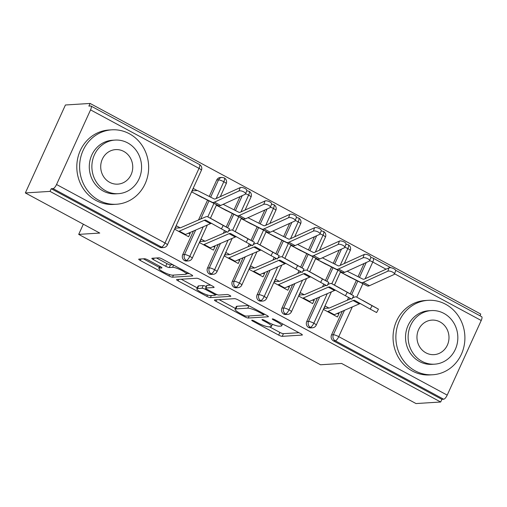 <?xml version="1.0" encoding="UTF-8"?>
<svg xmlns="http://www.w3.org/2000/svg" width="507" height="507" viewBox="0 0 507 507"><rect width="100%" height="100%" fill="white"/><g stroke="black" fill="none" stroke-linecap="round" stroke-linejoin="round"><path stroke-width="0.76" d="M251.884 320.183A2.047 0.387 -155.5 0 0 251.726 320.253A2.047 0.387 -155.5 0 0 252.816 321.146L278.685 335.095A2.928 0.551 -155.5 0 0 282.222 336.337L302.128 335.083A2.928 0.551 -155.5 0 0 302.356 334.988A2.928 0.551 -155.5 0 0 300.797 333.701L274.927 319.759A2.047 0.387 -155.5 0 0 272.449 318.884A2.047 0.387 -155.5 0 0 272.291 318.954A2.047 0.387 -155.5 0 0 273.381 319.854L276.727 321.66A9.367 1.774 -155.5 0 1 281.715 325.767A9.367 1.774 -155.5 0 1 280.979 326.083L279.325 326.185A9.367 1.774 -155.5 0 1 267.994 322.211L264.648 320.405A2.047 0.387 -155.5 0 0 262.17 319.537A2.047 0.387 -155.5 0 0 262.005 319.6A2.047 0.387 -155.5 0 0 263.095 320.5L266.448 322.306A9.367 1.774 -155.5 0 1 271.435 326.413A9.367 1.774 -155.5 0 1 270.7 326.73L269.04 326.831A9.367 1.774 -155.5 0 1 257.708 322.858L254.362 321.051A2.047 0.387 -155.5 0 0 251.884 320.183M148.069 259.983A2.928 0.551 -155.5 0 0 144.527 258.741L138.943 259.09A2.928 0.551 -155.5 0 0 138.715 259.191A2.928 0.551 -155.5 0 0 140.274 260.471L169.002 275.96A2.928 0.551 -155.5 0 0 172.538 277.202L192.445 275.954A2.928 0.551 -155.5 0 0 192.673 275.852A2.928 0.551 -155.5 0 0 191.114 274.572L162.386 259.083A2.928 0.551 -155.5 0 0 158.843 257.835L152.1 258.259A2.928 0.551 -155.5 0 0 151.872 258.361A2.928 0.551 -155.5 0 0 153.431 259.647L165.726 266.276A2.928 0.551 -155.5 0 0 169.268 267.519L172.608 267.303A7.833 1.483 -155.5 0 1 180.936 270.041A7.833 1.483 -155.5 0 1 186.246 274.065A7.833 1.483 -155.5 0 1 185.638 274.331L172.532 275.155A7.833 1.483 -155.5 0 1 164.211 272.417A7.833 1.483 -155.5 0 1 158.894 268.393A7.833 1.483 -155.5 0 1 159.509 268.133L161.689 267.994A2.928 0.551 -155.5 0 0 161.923 267.892A2.928 0.551 -155.5 0 0 160.364 266.612L148.069 259.983M440.678 402.007L50.022 191.386L25.35 192.939L99.759 233.062L78.699 234.386L320.532 364.767L341.598 363.443L416.013 403.559L440.678 402.007L441.895 399.345L443.695 399.231L335.241 340.761L333.441 340.869L441.895 399.345M214.664 299.916A2.928 0.551 -155.5 0 0 214.429 300.011A2.928 0.551 -155.5 0 0 215.988 301.297L244.716 316.786A2.928 0.551 -155.5 0 0 248.259 318.028L268.165 316.774A2.928 0.551 -155.5 0 0 268.393 316.679A2.928 0.551 -155.5 0 0 266.834 315.392L238.106 299.903A2.928 0.551 -155.5 0 0 234.564 298.661L214.664 299.916M206.862 296.373L178.128 280.884A2.928 0.551 -155.5 0 1 176.575 279.598A2.928 0.551 -155.5 0 1 176.804 279.503L196.703 278.248A2.928 0.551 -155.5 0 1 200.246 279.49L212.541 286.119A2.928 0.551 -155.5 0 1 214.1 287.406A2.928 0.551 -155.5 0 1 213.872 287.501L205.798 288.014A2.928 0.551 -155.5 0 0 205.569 288.109A2.928 0.551 -155.5 0 0 207.129 289.396L215.285 293.787A2.928 0.551 -155.5 0 0 218.821 295.036L227.225 294.504A2.047 0.387 -155.5 0 1 229.405 295.22A2.047 0.387 -155.5 0 1 230.793 296.272A2.047 0.387 -155.5 0 1 230.634 296.342L210.399 297.615A2.928 0.551 -155.5 0 1 206.862 296.373L207.483 295.004M83.338 224.202L78.699 234.386M395.593 270.275L481.65 316.672A4.474 1.464 118.3 0 1 481.219 320.5L447.206 395.124A4.474 1.464 118.3 0 1 443.695 399.231M50.022 191.386L51.232 188.724L53.039 188.61A4.474 1.464 -61.7 0 0 56.55 184.504L90.557 109.88A4.474 1.464 -61.7 0 0 90.987 106.052A4.474 1.464 -61.7 0 0 90.69 105.988L88.883 106.102L90.1 103.441L480.763 314.061L479.983 315.772M25.35 192.939L65.428 104.993L90.1 103.441M340.793 271.682L340.571 272.177L354.545 279.471M336.775 313.656L339.037 313.51L337.453 316.976L323.567 309.485L325.145 306.019L328.986 308.091L324.055 308.402M339.037 313.51L338.175 313.047M51.232 188.724L159.686 247.194L161.492 247.08L53.039 188.61M56.55 184.504L165.003 242.98A4.474 1.464 -61.7 0 1 161.492 247.08A4.474 4.138 -93.6 0 0 163.596 247.549L161.79 247.663A4.474 4.138 -93.6 0 1 159.686 247.194M333.441 340.869A4.474 4.138 -93.6 0 1 331.54 334.867L342.301 311.254M347.339 300.207L348.588 297.463M350.229 293.857L356.37 280.39M358.056 276.689L364.064 263.507M184.491 260.566L186.297 260.452A4.474 4.138 -93.6 0 0 188.401 260.921L186.595 261.035A4.474 4.138 -93.6 0 1 184.491 260.566A4.474 4.138 -93.6 0 1 182.716 254.634L193.478 231.021M198.516 219.968L207.547 200.157M209.233 196.456L216.73 180.004A4.474 4.138 -93.6 0 1 220.165 177.545L221.971 177.431A4.474 4.138 86.4 0 0 218.53 179.89L216.73 180.004M192.242 190.854L197.172 190.543L193.325 188.471L191.747 191.938L205.722 199.232M223.251 225.463L229.627 228.904L227.782 232.314L221.401 228.872L223.251 225.463L207.762 216.819A14.912 4.886 -61.7 0 0 207.743 216.806A14.912 4.886 -61.7 0 0 205.544 216.92L180.568 227.751A5.07 1.66 118.3 0 1 180.169 227.858L176.322 225.786L174.744 229.246L188.629 236.737L190.214 233.271L189.352 232.808M209.296 273.938L211.096 273.831A4.474 4.138 -93.6 0 0 213.2 274.293L211.4 274.407A4.474 4.138 -93.6 0 1 209.296 273.938A4.474 4.138 -93.6 0 1 207.521 268.007L218.283 244.393M223.314 233.347L224.569 230.596M226.211 226.997L232.345 213.529M234.038 209.828L240.045 196.64M216.774 204.822L216.552 205.31L230.527 212.61M226.838 231.819L205.373 241.123A5.07 1.66 118.3 0 1 204.967 241.231L201.127 239.158L199.549 242.625L213.434 250.109L215.012 246.649L214.15 246.18M234.101 287.317L235.901 287.203A4.474 4.138 -93.6 0 0 238.005 287.665L236.205 287.78A4.474 4.138 -93.6 0 1 234.101 287.317A4.474 4.138 -93.6 0 1 232.326 281.379L243.087 257.765M248.119 246.719L249.374 243.968M251.016 240.369L257.15 226.902M258.836 223.2L264.844 210.018M241.579 218.194L241.351 218.682L255.332 225.983M251.643 245.192L230.178 254.495A5.07 1.66 118.3 0 1 229.772 254.603L225.932 252.53L224.348 255.997L238.239 263.482L239.817 260.021L238.955 259.552M258.906 300.689L260.706 300.575A4.474 4.138 -93.6 0 0 262.81 301.038L261.01 301.152A4.474 4.138 -93.6 0 1 258.906 300.689A4.474 4.138 -93.6 0 1 257.131 294.751L267.892 271.137M272.924 260.091L274.179 257.341M275.821 253.741L281.955 240.274M283.641 236.573L289.649 223.391M266.384 231.566L266.156 232.054L280.137 239.355M276.442 258.564L254.983 267.867A5.07 1.66 118.3 0 1 254.577 267.975L250.731 265.902L249.152 269.369L263.044 276.854L264.622 273.393L263.76 272.924M283.711 314.061L285.511 313.947A4.474 4.138 -93.6 0 0 287.615 314.416L285.809 314.524A4.474 4.138 -93.6 0 1 283.711 314.061A4.474 4.138 -93.6 0 1 281.93 308.123L292.697 284.509M297.729 273.463L298.978 270.713M300.619 267.113L306.76 253.646M308.446 249.945L314.454 236.763M291.183 244.938L290.961 245.426L304.941 252.727M301.247 271.936L279.788 281.239A5.07 1.66 118.3 0 1 279.382 281.347L275.535 279.275L273.957 282.741L287.849 290.232L289.427 286.766L288.565 286.303M308.51 327.433L310.316 327.319A4.474 4.138 -93.6 0 0 312.42 327.788L310.614 327.902A4.474 4.138 -93.6 0 1 308.51 327.433A4.474 4.138 -93.6 0 1 306.735 321.495L317.496 297.882M322.534 286.835L323.783 284.085M325.424 280.485L331.565 267.018M333.251 263.317L339.259 250.135M315.988 258.31L315.766 258.798L329.74 266.099M326.052 285.308L304.593 294.611A5.07 1.66 118.3 0 1 304.187 294.719L300.34 292.647L298.762 296.113L312.654 303.604L314.232 300.138L313.37 299.675M340.165 265.415L347.834 248.588A4.474 1.464 -61.7 0 0 348.265 244.761A4.474 1.464 -61.7 0 0 348.252 244.748L345.989 244.298A4.474 4.138 86.4 0 0 345.932 244.298L345.989 244.298M306.735 321.495L308.541 321.381A4.474 4.138 -93.6 0 0 310.316 327.319A4.474 1.464 -61.7 0 0 313.827 323.213L327.307 293.629M331.832 283.705L337.96 270.25M314.232 300.138L311.97 300.277M289.427 286.766L287.165 286.905M264.622 273.393L262.36 273.533M239.817 260.021L237.555 260.161M215.012 246.649L212.75 246.789M190.214 233.271L187.951 233.416M315.36 252.042L323.029 235.216A4.474 1.464 -61.7 0 0 323.466 231.388A4.474 1.464 -61.7 0 0 323.447 231.376L321.185 230.926A4.474 4.138 86.4 0 0 321.127 230.926L321.185 230.926M281.93 308.123L283.736 308.009A4.474 4.138 -93.6 0 0 285.511 313.947A4.474 1.464 -61.7 0 0 289.022 309.84L302.508 280.257M307.027 270.332L313.161 256.878M290.555 238.67L298.224 221.844A4.474 1.464 -61.7 0 0 298.661 218.01A4.474 1.464 -61.7 0 0 298.642 218.004A4.474 4.474 0 0 1 300.607 223.809A4.474 0.843 -155.5 0 0 298.224 221.844A4.474 0.843 -155.5 0 0 295.226 220.526M257.131 294.751L258.931 294.637A4.474 4.138 -93.6 0 0 260.706 300.575A4.474 1.464 -61.7 0 0 264.217 296.468L277.703 266.885M282.222 256.96L288.356 243.506M265.757 225.298L273.425 208.472A4.474 1.464 -61.7 0 0 273.856 204.638A4.474 1.464 -61.7 0 0 273.843 204.632A4.474 4.474 0 0 1 275.802 210.43A4.474 0.843 -155.5 0 0 273.425 208.472A4.474 0.843 -155.5 0 0 270.427 207.154M232.326 281.379L234.126 281.265A4.474 4.138 -93.6 0 0 235.901 287.203A4.474 1.464 -61.7 0 0 239.412 283.096L252.898 253.513M257.417 243.588L263.551 230.134M240.952 211.926L248.62 195.1A4.474 1.464 -61.7 0 0 249.051 191.266A4.474 1.464 -61.7 0 0 249.038 191.259L246.776 190.803A4.474 4.138 86.4 0 0 246.719 190.809L246.776 190.803M207.521 268.007L209.321 267.892A4.474 4.138 -93.6 0 0 211.096 273.831A4.474 1.464 -61.7 0 0 214.613 269.724L228.093 240.134M232.618 230.216L238.746 216.762M216.147 198.554L223.815 181.728A4.474 1.464 -61.7 0 0 224.246 177.894A4.474 1.464 -61.7 0 0 224.233 177.887L221.971 177.431M182.716 254.634L184.516 254.52A4.474 4.138 -93.6 0 0 186.297 260.452A4.474 1.464 -61.7 0 0 189.808 256.352L203.288 226.762M207.813 216.844L213.941 203.389M269.464 326.806L279.896 332.427A2.928 0.551 -155.5 0 0 283.438 333.676L298.934 332.7M263.925 314.454L264.971 314.384M219.068 299.637L235.425 308.452M243.588 315.24A2.047 0.387 -155.5 0 0 246.066 316.115L263.539 315.012A2.047 0.387 -155.5 0 0 263.697 314.942A2.047 0.387 -155.5 0 0 262.607 314.048L259.077 312.141A9.367 1.774 -155.5 0 0 247.746 308.167L235.806 308.915A9.367 1.774 -155.5 0 0 235.071 309.232A9.367 1.774 -155.5 0 0 240.058 313.339L243.588 315.24M235.071 309.232L236.287 306.564A9.367 1.774 -155.5 0 1 237.023 306.253L248.531 305.525M197.236 287.862L181.208 279.224M210.678 285.118L207.014 285.346A2.928 0.551 -155.5 0 0 206.78 285.447L205.569 288.109M217.078 294.605L215.507 294.706M197.419 288.54A7.833 1.483 -155.5 0 0 196.811 288.8A7.833 1.483 -155.5 0 0 202.122 292.831A7.833 1.483 -155.5 0 0 210.449 295.562L215.063 295.27A2.928 0.551 -155.5 0 0 215.291 295.169A2.928 0.551 -155.5 0 0 213.732 293.889L205.576 289.491A2.928 0.551 -155.5 0 0 202.04 288.249L197.419 288.54L198.636 285.872A7.833 1.483 -155.5 0 0 198.022 286.138L196.811 288.8M206.273 286.563A2.928 0.551 -155.5 0 0 203.25 285.58L202.04 288.249M198.636 285.872L203.25 285.58M156.511 257.987L166.942 263.608A2.928 0.551 -155.5 0 0 170.479 264.85L172.817 264.705M186.399 273.742L189.25 273.565M143.354 258.811L159.331 267.43M347.181 271.194L362.86 279.123A11.034 3.619 -61.7 0 0 364.527 278.989L389.04 267.829A3.726 1.394 20.3 0 1 393.242 268.444A3.726 1.394 20.3 0 1 395.637 270.795L394.389 274.167A3.726 1.394 -159.7 0 0 392 271.815A3.726 1.394 -159.7 0 0 387.792 271.201L363.285 282.361A14.912 4.886 118.3 0 1 361.035 282.538L344.741 274.306A5.07 1.66 -61.7 0 0 344.411 274.249L350.616 277.589A5.07 1.66 -61.7 0 1 350.945 277.652L344.741 274.306M350.945 277.652L367.233 285.885A14.912 4.886 118.3 0 0 369.483 285.707L393.99 274.547A3.726 1.394 -159.7 0 0 394.389 274.167M378.45 309.143L376.606 312.553L370.224 309.105L372.068 305.696L378.45 309.143L362.79 300.398A14.912 4.886 -61.7 0 0 362.765 300.385A14.912 4.886 -61.7 0 0 362.746 300.372M370.224 309.105L354.742 300.461A11.034 3.619 118.3 0 1 354.742 300.461A11.034 3.619 118.3 0 0 353.1 300.543L328.124 311.368A8.949 2.934 -61.7 0 1 327.408 311.558L333.612 314.904A8.949 2.934 -61.7 0 0 334.328 314.714L359.305 303.883A11.034 3.619 118.3 0 1 360.464 303.655M372.068 305.696L356.586 297.051A14.912 4.886 -61.7 0 0 356.567 297.045A14.912 4.886 -61.7 0 0 354.368 297.159L352.441 297.996M350.857 298.68L329.392 307.99A5.07 1.66 118.3 0 1 328.986 308.091M322.376 257.822L338.061 265.75A11.034 3.619 -61.7 0 0 339.722 265.617L364.235 254.457A3.726 1.394 20.3 0 1 368.437 255.072A3.726 1.394 20.3 0 1 370.832 257.417L369.584 260.794A3.726 1.394 -159.7 0 0 367.195 258.443A3.726 1.394 -159.7 0 0 362.987 257.829L338.48 268.989A14.912 4.886 118.3 0 1 336.23 269.166L319.936 260.934A5.07 1.66 -61.7 0 0 319.613 260.871L325.811 264.217A5.07 1.66 -61.7 0 1 326.14 264.28L319.936 260.934M326.14 264.28L342.428 272.506A14.912 4.886 118.3 0 0 344.678 272.335L369.191 261.175A3.726 1.394 -159.7 0 0 369.584 260.794M297.571 244.45L313.256 252.378A11.034 3.619 -61.7 0 0 314.917 252.245L339.43 241.085A3.726 1.394 20.3 0 1 343.632 241.7A3.726 1.394 20.3 0 1 346.028 244.044L344.779 247.422A3.726 1.394 -159.7 0 0 342.39 245.071A3.726 1.394 -159.7 0 0 338.182 244.456L313.675 255.617A14.912 4.886 118.3 0 1 311.425 255.794L295.137 247.562A5.07 1.66 -61.7 0 0 294.808 247.498L301.006 250.845A5.07 1.66 -61.7 0 1 301.335 250.908L295.137 247.562M301.335 250.908L317.623 259.134A14.912 4.886 118.3 0 0 319.873 258.963L344.386 247.796A3.726 1.394 -159.7 0 0 344.779 247.422M272.766 231.078L288.451 239A11.034 3.619 -61.7 0 0 290.118 238.873L314.625 227.713A3.726 1.394 20.3 0 1 318.833 228.327A3.726 1.394 20.3 0 1 321.223 230.672L319.98 234.044A3.726 1.394 -159.7 0 0 317.585 231.699A3.726 1.394 -159.7 0 0 313.383 231.084L288.87 242.245A14.912 4.886 118.3 0 1 286.62 242.422L270.332 234.19A5.07 1.66 -61.7 0 0 270.003 234.126L276.201 237.472A5.07 1.66 -61.7 0 1 276.53 237.53L270.332 234.19M276.53 237.53L292.824 245.762A14.912 4.886 118.3 0 0 295.074 245.584L319.581 234.424A3.726 1.394 -159.7 0 0 319.98 234.044M247.961 217.706L263.646 225.628A11.034 3.619 -61.7 0 0 265.313 225.501L289.82 214.341A3.726 1.394 20.3 0 1 294.028 214.955A3.726 1.394 20.3 0 1 296.418 217.3L295.175 220.672A3.726 1.394 -159.7 0 0 292.78 218.327A3.726 1.394 -159.7 0 0 288.578 217.712L264.065 228.872A14.912 4.886 118.3 0 1 261.815 229.05L245.527 220.818A5.07 1.66 -61.7 0 0 245.198 220.754L251.402 224.1A5.07 1.66 -61.7 0 1 251.726 224.157L245.527 220.818M251.726 224.157L268.019 232.39A14.912 4.886 118.3 0 0 270.269 232.212L294.776 221.052A3.726 1.394 -159.7 0 0 295.175 220.672M353.645 295.771L351.801 299.181L345.419 295.733L347.27 292.324L353.645 295.771L337.985 287.025A14.912 4.886 -61.7 0 0 337.966 287.013A14.912 4.886 -61.7 0 0 337.941 287M304.187 294.719L299.257 295.03M345.419 295.733L329.937 287.089A11.034 3.619 118.3 0 1 329.937 287.089A11.034 3.619 118.3 0 0 328.295 287.171L303.319 297.996A8.949 2.934 -61.7 0 1 302.603 298.186L308.807 301.532A8.949 2.934 -61.7 0 0 309.524 301.342L334.5 290.511A11.034 3.619 118.3 0 1 335.659 290.283M347.27 292.324L331.781 283.679A14.912 4.886 -61.7 0 0 331.762 283.667A14.912 4.886 -61.7 0 0 329.569 283.787L327.642 284.617M328.84 282.399L326.996 285.809L320.62 282.361L322.465 278.951L328.84 282.399L313.18 273.653A14.912 4.886 -61.7 0 0 313.161 273.641A14.912 4.886 -61.7 0 0 313.136 273.628M279.382 281.347L274.452 281.658M320.62 282.361L305.132 273.717A11.034 3.619 118.3 0 1 305.132 273.717A11.034 3.619 118.3 0 0 303.49 273.793L278.514 284.623A8.949 2.934 -61.7 0 1 277.804 284.814L284.002 288.153A8.949 2.934 -61.7 0 0 284.719 287.97L309.695 277.139A11.034 3.619 118.3 0 1 310.854 276.911M322.465 278.951L306.976 270.307A14.912 4.886 -61.7 0 0 306.957 270.294A14.912 4.886 -61.7 0 0 304.764 270.415L302.837 271.245M304.042 269.027L302.191 272.436L295.815 268.989L297.66 265.579L304.042 269.027L288.375 260.281A14.912 4.886 -61.7 0 0 288.356 260.268A14.912 4.886 -61.7 0 0 288.337 260.256M254.577 267.975L249.647 268.285M295.815 268.989L280.327 260.345A11.034 3.619 118.3 0 0 280.314 260.338A11.034 3.619 118.3 0 0 278.692 260.421L253.715 271.251A8.949 2.934 -61.7 0 1 252.999 271.441L259.197 274.781A8.949 2.934 -61.7 0 0 259.914 274.598L284.89 263.767A11.034 3.619 118.3 0 1 286.049 263.539M297.66 265.579L282.177 256.935A14.912 4.886 -61.7 0 0 282.152 256.922A14.912 4.886 -61.7 0 0 279.959 257.043L278.032 257.873M279.237 255.655L277.392 259.064L271.011 255.617L272.855 252.207L279.237 255.655L263.57 246.903A14.912 4.886 -61.7 0 0 263.551 246.896A14.912 4.886 -61.7 0 0 263.532 246.884M229.772 254.603L224.842 254.913M271.011 255.617L255.528 246.972A11.034 3.619 118.3 0 0 255.509 246.966A11.034 3.619 118.3 0 0 253.887 247.048L228.911 257.879A8.949 2.934 -61.7 0 1 228.194 258.069L234.392 261.409A8.949 2.934 -61.7 0 0 235.109 261.219L260.085 250.395A11.034 3.619 118.3 0 1 261.244 250.166M272.855 252.207L257.372 243.563A14.912 4.886 -61.7 0 0 257.353 243.55A14.912 4.886 -61.7 0 0 255.154 243.664L253.227 244.501M415.201 370.858A37.284 34.514 86.4 0 0 432.731 374.755A37.284 34.514 86.4 0 0 464.26 345.071A37.284 34.514 86.4 0 0 445.571 304.225A37.284 34.514 86.4 0 0 428.041 300.334A37.284 34.514 86.4 0 0 396.512 330.013A37.284 34.514 86.4 0 0 415.201 370.858M428.041 300.334L425.227 300.512A37.284 34.514 86.4 0 0 393.692 330.19A37.284 34.514 86.4 0 0 412.387 371.035A37.284 34.514 86.4 0 0 429.911 374.927L432.731 374.755M434.664 364.172L432.072 364.337A26.846 24.849 -93.6 0 1 419.454 361.529A26.846 24.849 -93.6 0 1 405.993 332.123A26.846 24.849 -93.6 0 1 428.7 310.753L431.292 310.588A26.846 24.849 86.4 0 0 408.585 331.958A26.846 24.849 86.4 0 0 422.046 361.364A26.846 24.849 86.4 0 0 434.664 364.172A26.846 24.849 86.4 0 0 457.371 342.802A26.846 24.849 86.4 0 0 443.91 313.396A26.846 24.849 86.4 0 0 431.292 310.588M440.019 321.92A17.301 16.015 86.4 0 0 431.888 320.113A17.301 16.015 86.4 0 0 417.261 333.885A17.301 16.015 86.4 0 0 425.931 352.84A17.301 16.015 86.4 0 0 434.062 354.647A17.301 16.015 86.4 0 0 448.695 340.875A17.301 16.015 86.4 0 0 440.019 321.92M98.954 200.354A37.284 34.514 86.4 0 0 116.477 204.251A37.284 34.514 86.4 0 0 148.012 174.573A37.284 34.514 86.4 0 0 129.323 133.728A37.284 34.514 86.4 0 0 111.794 129.83A37.284 34.514 86.4 0 0 80.258 159.509A37.284 34.514 86.4 0 0 98.954 200.354M111.794 129.83L108.98 130.007A37.284 34.514 86.4 0 0 77.444 159.686A37.284 34.514 86.4 0 0 96.14 200.531A37.284 34.514 86.4 0 0 113.663 204.429L116.477 204.251M118.416 193.668L115.824 193.832A26.846 24.849 -93.6 0 1 103.206 191.025A26.846 24.849 -93.6 0 1 89.745 161.619A26.846 24.849 -93.6 0 1 112.453 140.249L115.045 140.084A26.846 24.849 86.4 0 0 92.337 161.454A26.846 24.849 86.4 0 0 105.798 190.86A26.846 24.849 86.4 0 0 118.416 193.668A26.846 24.849 86.4 0 0 141.117 172.298A26.846 24.849 86.4 0 0 127.663 142.892A26.846 24.849 86.4 0 0 115.045 140.084M123.771 151.422A17.301 16.015 86.4 0 0 115.64 149.609A17.301 16.015 86.4 0 0 101.007 163.381A17.301 16.015 86.4 0 0 109.683 182.336A17.301 16.015 86.4 0 0 117.814 184.142A17.301 16.015 86.4 0 0 132.447 170.371A17.301 16.015 86.4 0 0 123.771 151.422M223.156 204.334L238.841 212.256A11.034 3.619 -61.7 0 0 240.508 212.129L265.015 200.968A3.726 1.394 20.3 0 1 269.223 201.577A3.726 1.394 20.3 0 1 271.619 203.928L270.37 207.3A3.726 1.394 -159.7 0 0 267.975 204.955A3.726 1.394 -159.7 0 0 263.773 204.34L239.26 215.5A14.912 4.886 118.3 0 1 237.016 215.678L220.722 207.445A5.07 1.66 -61.7 0 0 220.393 207.382L226.597 210.728A5.07 1.66 -61.7 0 1 226.927 210.785L220.722 207.445M226.927 210.785L243.214 219.018A14.912 4.886 118.3 0 0 245.464 218.84L269.971 207.68A3.726 1.394 -159.7 0 0 270.37 207.3M254.432 242.276L252.587 245.692L246.206 242.245L248.05 238.835L254.432 242.276L238.765 233.531A14.912 4.886 -61.7 0 0 238.746 233.524A14.912 4.886 -61.7 0 0 238.727 233.512M204.967 241.231L200.037 241.541M246.206 242.245L230.723 233.6A11.034 3.619 118.3 0 1 230.723 233.6A11.034 3.619 118.3 0 0 229.082 233.676L204.106 244.507A8.949 2.934 -61.7 0 1 203.389 244.697L209.594 248.037A8.949 2.934 -61.7 0 0 210.304 247.847L235.28 237.023A11.034 3.619 118.3 0 1 236.446 236.794M248.05 238.835L232.567 230.191A14.912 4.886 -61.7 0 0 232.548 230.178A14.912 4.886 -61.7 0 0 230.349 230.292L228.423 231.129M197.172 190.543A8.949 2.934 118.3 0 1 197.749 190.651L214.043 198.883A11.034 3.619 -61.7 0 0 215.703 198.757L240.217 187.59A3.726 1.394 20.3 0 1 244.418 188.205A3.726 1.394 20.3 0 1 246.814 190.556L245.565 193.928A3.726 1.394 -159.7 0 0 243.176 191.583A3.726 1.394 -159.7 0 0 238.968 190.968L214.461 202.128A14.912 4.886 118.3 0 1 212.211 202.299L195.917 194.073A5.07 1.66 -61.7 0 0 195.588 194.01L201.792 197.356A5.07 1.66 -61.7 0 1 202.122 197.413L195.917 194.073M202.122 197.413L218.409 205.646A14.912 4.886 118.3 0 0 220.659 205.468L245.173 194.308A3.726 1.394 -159.7 0 0 245.565 193.928M229.627 228.904L213.967 220.158A14.912 4.886 -61.7 0 0 213.941 220.146A14.912 4.886 -61.7 0 0 213.922 220.139M180.169 227.858L175.238 228.169M221.401 228.872L205.918 220.228A11.034 3.619 118.3 0 1 205.918 220.228A11.034 3.619 118.3 0 0 204.277 220.304L179.301 231.135A8.949 2.934 -61.7 0 1 178.584 231.325L184.789 234.665A8.949 2.934 -61.7 0 0 185.505 234.475L210.481 223.65A11.034 3.619 118.3 0 1 211.641 223.422M253.12 320.481L252.816 321.146M273.685 319.188L273.381 319.854M263.399 319.835L263.095 320.5M481.219 320.5L394.535 273.767M386.042 269.192L372.759 262.03L365.167 278.698M362.892 283.686L356.757 297.146M352.308 306.919L338.752 336.654L447.206 395.124M331.54 334.867L333.346 334.753A4.474 0.843 -155.5 0 1 338.752 336.654A4.474 1.464 118.3 0 1 335.241 340.761A4.474 4.138 -93.6 0 1 333.346 334.753L344.481 310.309M390.878 267.728L373.196 258.196A4.474 1.464 118.3 0 1 372.759 262.03A4.474 0.843 -155.5 0 0 369.641 260.642M201.393 170.314A4.474 4.474 0 0 0 199.447 164.522A4.474 1.464 -61.7 0 1 199.01 168.356A4.474 0.843 -155.5 0 1 201.393 170.314L167.386 244.938A4.474 0.843 -155.5 0 0 165.003 242.98L199.01 168.356L90.557 109.88M349.519 299.263L349.995 298.217M351.624 294.637L357.79 281.112M359.476 277.411L366.269 262.499M348.265 244.761A4.474 4.474 0 0 1 350.217 250.553A4.474 0.843 -155.5 0 0 347.834 248.588A4.474 0.843 -155.5 0 0 344.836 247.27M331.388 291.861L316.21 325.177A4.474 0.843 -155.5 0 0 313.827 323.213A4.474 0.843 -155.5 0 0 308.541 321.381L319.683 296.937M370.788 257.67A4.474 4.138 86.4 0 0 370.737 257.676L370.788 257.67A4.474 4.474 0 0 1 373.196 258.196M324.714 285.891L325.19 284.845M326.825 281.265L332.985 267.74M334.671 264.039L341.471 249.127M306.589 278.482L291.405 311.805A4.474 0.843 -155.5 0 0 289.022 309.84A4.474 0.843 -155.5 0 0 283.736 308.009L294.878 283.565M299.91 272.512L300.385 271.473M302.02 267.892L308.186 254.368M309.872 250.667L316.666 235.755M281.784 265.11L266.6 298.433A4.474 0.843 -155.5 0 0 264.217 296.468A4.474 0.843 -155.5 0 0 258.931 294.637L270.073 270.193M275.111 259.14L275.58 258.101M277.215 254.52L283.381 240.99M285.067 237.295L291.861 222.383M256.979 251.738L241.795 285.061A4.474 0.843 -155.5 0 0 239.412 283.096A4.474 0.843 -155.5 0 0 234.126 281.265L245.268 256.815M250.306 245.768L250.781 244.729M252.41 241.148L258.576 227.618M260.262 223.917L267.056 209.011M232.174 238.366L216.99 271.682A4.474 0.843 -155.5 0 0 214.613 269.724A4.474 0.843 -155.5 0 0 209.328 267.892L220.469 243.442M225.501 232.396L225.976 231.357M227.605 227.776L233.771 214.246M235.457 210.544L242.251 195.639M207.369 224.994L192.191 258.31A4.474 0.843 -155.5 0 0 189.808 256.352A4.474 0.843 -155.5 0 0 184.523 254.52L195.664 230.07M200.696 219.024L208.966 200.873M210.652 197.172L218.53 179.896A4.474 0.843 -155.5 0 1 223.815 181.728A4.474 0.843 -155.5 0 1 226.198 183.686A4.474 4.474 0 0 0 224.246 177.894M323.466 231.388A4.474 4.474 0 0 1 325.412 237.181A4.474 0.843 -155.5 0 0 323.029 235.216A4.474 0.843 -155.5 0 0 320.031 233.898M296.38 217.547A4.474 4.138 86.4 0 0 296.329 217.554L298.642 218.004M249.051 191.266A4.474 4.474 0 0 1 251.003 197.058A4.474 0.843 -155.5 0 0 248.62 195.1A4.474 0.843 -155.5 0 0 245.622 193.782M271.575 204.175A4.474 4.138 86.4 0 0 271.524 204.182L273.843 204.632M266.783 321.558L266.448 322.306M277.069 320.912L276.727 321.66M302.28 334.747L302.128 335.083M283.438 333.676L282.222 336.337M279.896 332.427L278.685 335.095M268.317 316.438L268.165 316.774M249.222 315.912L248.259 318.028M245.115 315.912L244.716 316.786M216.679 299.789L215.988 301.297M262.949 313.301L262.607 314.048M259.419 311.393L259.077 312.141M248.867 305.708L247.746 308.167M237.023 306.253L235.806 308.915M178.819 279.376L178.128 280.884M214.024 287.165L213.872 287.501M207.014 285.346L205.798 288.014M211.362 295.505L210.399 297.615M214.074 293.141L213.732 293.889M205.962 288.654L205.576 289.491M161.847 267.658L161.689 267.994M160.231 266.543L159.509 268.133M173.603 265.129L172.608 267.303M170.479 264.85L169.268 267.519M166.942 263.608L165.726 266.276M154.115 258.133L153.431 259.647M192.597 275.618L192.445 275.954M173.502 275.092L172.538 277.202M169.617 274.61L169.002 275.96M140.959 258.963L140.274 260.471M387.792 271.201L389.04 267.829M369.483 285.707L363.285 282.361M367.233 285.885L361.035 282.538M328.124 311.368L334.328 314.714M353.1 300.543L359.305 303.883M362.987 257.829L364.235 254.457M344.678 272.335L338.48 268.989M342.428 272.506L336.23 269.166M338.182 244.456L339.43 241.085M319.873 258.963L313.675 255.617M317.623 259.134L311.425 255.794M313.383 231.084L314.625 227.713M295.074 245.584L288.87 242.245M292.824 245.762L286.62 242.422M288.578 217.712L289.82 214.341M270.269 232.212L264.065 228.872M268.019 232.39L261.815 229.05M303.319 297.996L309.524 301.342M328.295 287.171L334.5 290.511M331.781 283.679L337.985 287.025L331.762 283.667M278.514 284.623L284.719 287.97M303.49 273.793L309.695 277.139M306.976 270.307L313.18 273.653L306.957 270.294M253.715 271.251L259.914 274.598M278.692 260.421L284.89 263.767M282.177 256.935L288.375 260.281M228.911 257.879L235.109 261.219M253.887 247.048L260.085 250.395M263.551 246.896L257.353 243.55L263.57 246.903M263.773 204.34L265.015 200.968M245.464 218.84L239.26 215.5M243.214 219.018L237.016 215.678M204.106 244.507L210.304 247.847M229.082 233.676L235.28 237.023M238.746 233.524L232.548 230.178L238.765 233.531M238.968 190.968L240.217 187.59M220.659 205.468L214.461 202.128M218.409 205.646L212.211 202.299M179.301 231.135L185.505 234.475M204.277 220.304L210.481 223.65M207.762 216.819L213.967 220.158M199.447 164.522L90.987 106.052M350.217 250.553L344.297 263.532M340.622 271.6L334.462 285.124M312.42 327.788A4.474 4.474 0 0 0 316.21 325.177M325.412 237.181L319.492 250.16M315.823 258.221L309.657 271.752M287.615 314.416A4.474 4.474 0 0 0 291.405 311.805M300.607 223.809L294.694 236.788M291.018 244.849L284.852 258.38M262.81 301.038A4.474 4.474 0 0 0 266.6 298.433M275.802 210.43L269.889 223.416M266.213 231.477L260.047 245.008M238.005 287.665A4.474 4.474 0 0 0 241.795 285.061M251.003 197.058L245.084 210.044M241.408 218.105L235.248 231.636M213.2 274.293A4.474 4.474 0 0 0 216.99 271.682M226.198 183.686L220.279 196.672M216.603 204.733L210.443 218.257M188.401 260.921A4.474 4.474 0 0 0 192.191 258.31M163.596 247.549A4.474 4.474 0 0 0 167.386 244.938M272.398 324.296L271.435 326.413M282.576 323.878L281.715 325.767M264.153 313.947L263.697 314.942M215.805 294.054L215.291 295.169M159.838 266.327L158.894 268.393M187.026 272.367L186.246 274.065M282.152 256.922L288.356 260.268M207.743 216.806L213.941 220.146"/></g></svg>
